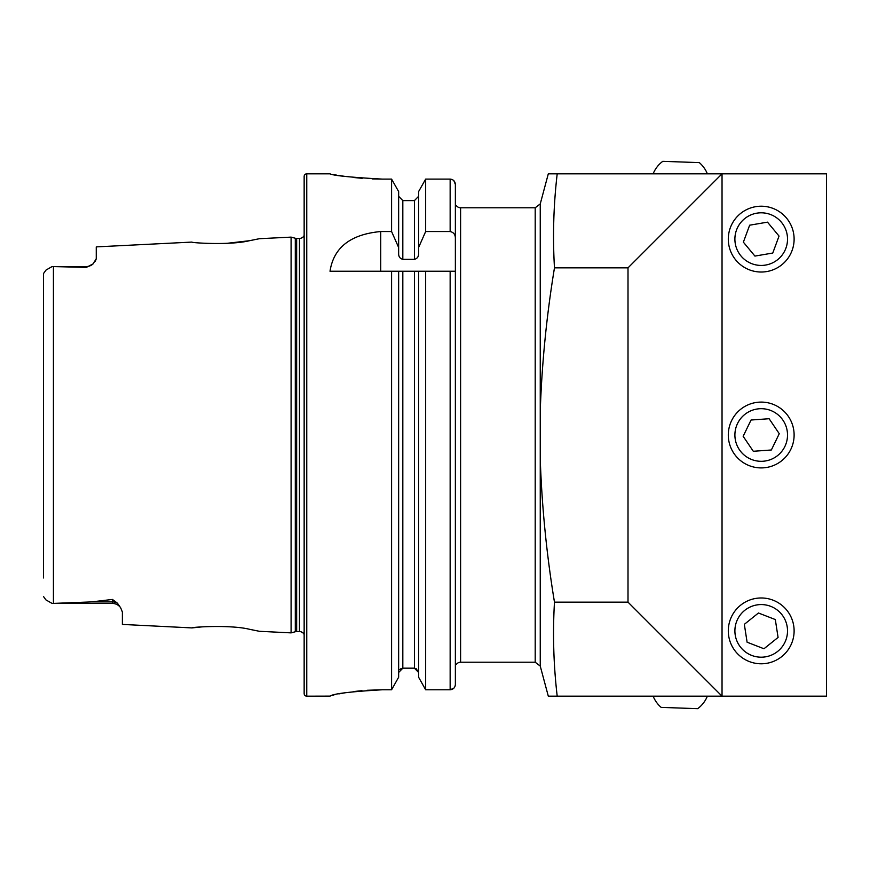 <?xml version="1.0" encoding="UTF-8"?>
<svg xmlns="http://www.w3.org/2000/svg" width="870" height="870" viewBox="0 0 870 870"><rect width="100%" height="100%" fill="white"/><g stroke="black" fill="none" stroke-linecap="round" stroke-linejoin="round"><path stroke-width="1.3" d="M707.364 173.826A29.254 29.254 0 0 0 699.317 162.614L662.777 161.331A29.254 29.254 0 0 0 653.131 173.826M765.219 656.883A26.307 26.307 0 0 0 787.209 626.868A26.307 26.307 0 0 0 757.194 604.878A26.307 26.307 0 0 0 735.204 634.893A26.307 26.307 0 0 0 765.219 656.883M778.074 637.427L775.311 619.549L758.444 613.002L744.339 624.334L747.102 642.212L763.969 648.759L778.074 637.427M752.071 263.795A26.307 26.307 0 0 0 785.882 248.254A26.307 26.307 0 0 0 770.341 214.444A26.307 26.307 0 0 0 736.531 229.984A26.307 26.307 0 0 0 752.071 263.795M772.767 253.039L779.041 236.075L767.492 222.154L749.646 225.2L743.371 242.164L754.921 256.084L772.767 253.039M120.625 607.749A9.929 9.929 0 0 0 112.447 603.454L52.124 603.454L91.296 601.92L112.447 599.441L117.396 603.16L120.625 607.749L122.376 611.969L122.376 624.421L191.944 627.912C190.432 627.194 230.311 624.497 249.57 629.304L259.401 631.294L249.646 629.325M229.136 626.791L226.048 626.596M304.152 634.513A5.209 5.209 0 0 0 299.465 631.576L296.659 631.576A5.22 5.22 0 0 0 295.3 631.75L295.3 238.249L291.091 237.118L259.401 238.706L249.527 240.696C230.387 245.503 190.399 242.806 191.944 242.088L96.255 246.884L96.255 258.738L93.09 263.893A9.929 9.929 0 0 1 86.337 266.546L86.337 267.394L52.124 266.546L86.337 266.546M761.207 206.212A32.908 32.908 0 0 0 728.299 239.119A32.908 32.908 0 0 0 761.207 272.027A32.908 32.908 0 0 0 794.114 239.119A32.908 32.908 0 0 0 761.207 206.212M761.207 402.092A32.908 32.908 0 0 0 728.299 435A32.908 32.908 0 0 0 761.207 467.908A32.908 32.908 0 0 0 794.114 435A32.908 32.908 0 0 0 761.207 402.092M761.207 597.973A32.908 32.908 0 0 0 728.299 630.88A32.908 32.908 0 0 0 761.207 663.788A32.908 32.908 0 0 0 794.114 630.88A32.908 32.908 0 0 0 761.207 597.973M93.09 263.893L86.337 267.394M46.045 270.048L52.124 266.546L46.045 270.048L43.5 273.55L43.5 292.037M455.369 466.342L455.369 664.31L456.413 664.31A5.22 5.22 0 0 1 460.6 662.222L535.202 662.222L535.202 207.778L460.6 207.778A5.22 5.22 0 0 1 456.413 205.69L455.369 205.69L455.369 403.658M306.762 173.826A2.61 2.61 0 0 0 304.152 176.436L304.152 693.564A2.61 2.61 0 0 0 306.762 696.174L306.762 173.826L330.013 173.826C333.09 175.566 350.501 177.328 382.245 179.1L391.587 179.1L398.645 191.596L391.587 179.1L391.587 231.54L398.645 247.504L398.645 191.596M299.465 631.576L299.465 238.423A5.209 5.209 0 0 0 304.152 235.487M299.465 238.423L296.659 238.423A5.22 5.22 0 0 1 295.3 238.249M295.3 631.75L291.091 632.881L291.091 237.118M391.587 231.54L380.712 231.54C350.566 234.313 333.656 247.548 330.013 271.244L391.587 271.244L391.587 689.779L398.645 677.219L391.587 689.779L382.245 689.779C350.523 691.617 333.112 693.738 330.013 696.12L306.762 696.174M259.401 631.294L291.091 632.881M535.202 207.778L540.248 203.906L540.248 666.094L548.307 696.174L557.202 696.174C553.548 664.876 552.635 633.534 554.473 602.149C546.654 554.832 541.912 507.145 540.248 459.099M540.248 410.901C541.912 362.964 546.654 315.277 554.473 267.851C552.635 236.466 553.548 205.124 557.202 173.826L826.5 173.826L826.5 696.174L557.202 696.174M557.202 173.826L548.307 173.826L540.248 203.906M43.5 577.963L43.5 273.55M96.255 258.738L95.406 261.196M201.851 243.111L213.541 243.643M222.035 243.567L223.101 243.535M226.581 243.372L249.429 240.718M201.851 626.889L191.944 627.912M43.5 596.515L45.86 599.843L52.124 603.443L45.86 599.843M398.645 677.219L398.645 271.244L391.587 271.244L455.445 271.244L455.369 184.44C455.086 181.221 453.346 179.448 450.149 179.1L425.658 179.1L418.601 191.596L425.658 179.1L425.658 231.54L450.149 231.54C453.618 232.323 455.358 234.574 455.369 238.293L455.369 184.44L453.868 180.688M416.067 668.519L418.601 672.477L414.424 668.171L402.821 668.171L398.645 672.477M455.369 271.244L455.369 684.418C455.086 687.648 453.346 689.432 450.149 689.779L425.658 689.779L418.601 677.219L418.601 271.244M418.601 677.219L425.658 689.779L425.658 271.244L414.424 271.244L414.424 668.171M333.993 174.598L336.222 175M338.898 175.457L345.26 176.447M353.176 177.458L362.203 178.317M372.121 178.905L382.245 179.1M330.013 696.12L330.981 695.728M332.264 695.369L334.004 694.945M338.854 693.912L345.216 692.759M353.187 691.606L361.963 690.66M367.02 690.28L382.245 689.779M398.645 247.504L398.645 253.67C398.623 256.726 400.015 258.618 402.821 259.347L414.424 259.347C417.23 258.618 418.622 256.726 418.601 253.67L418.601 191.596M418.601 196.315L414.424 200.6L402.821 200.6L398.645 196.315M399.841 669.465L401.2 668.519M418.601 247.504L425.658 231.54M425.658 689.779L450.149 689.779L453.846 688.203M455.369 684.418L455.369 664.31M455.369 238.293L455.369 270.026M628.01 267.851L628.01 602.149L722.035 696.174L722.035 173.826L628.01 267.851L554.473 267.851M554.473 602.149L628.01 602.149M749.712 458.664A26.307 26.307 0 0 0 784.87 446.495A26.307 26.307 0 0 0 772.701 411.336A26.307 26.307 0 0 0 737.543 423.505A26.307 26.307 0 0 0 749.712 458.664M771.353 449.986L779.259 433.706L769.113 418.72L751.06 420.014L743.154 436.294L753.3 451.28L771.353 449.986M653.131 696.174A29.254 29.254 0 0 0 661.167 707.386L697.707 708.669A29.254 29.254 0 0 0 707.364 696.174M117.396 603.16A9.929 9.331 0 0 0 112.447 601.92L112.447 599.441M112.447 603.454L112.447 601.92L91.296 601.92M460.6 662.222L460.6 207.778M296.659 631.576L296.659 238.423M53.429 603.421L53.429 266.568M402.821 668.171L402.821 271.244M450.149 689.779L450.149 271.244M402.821 259.347L402.821 200.6M414.424 259.347L414.424 200.6M450.149 231.54L450.149 179.1M380.712 231.54L380.712 271.244M535.202 662.222L540.248 666.094M118.733 605.694L119.842 606.771"/></g></svg>
